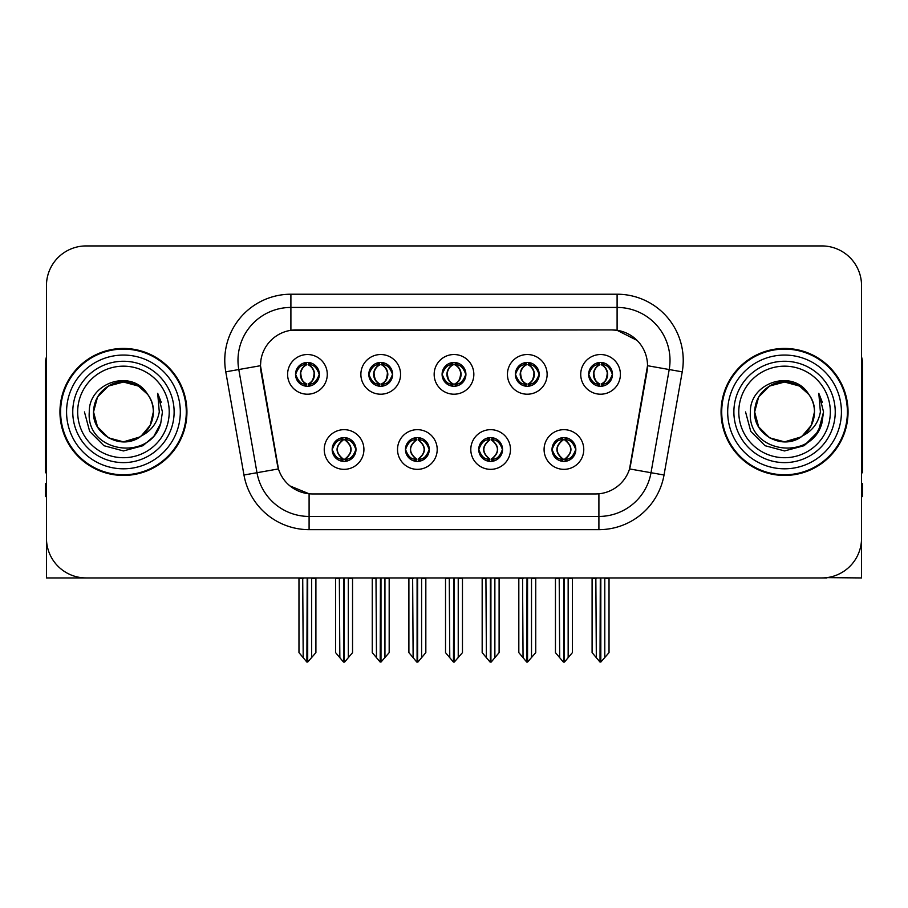 <?xml version="1.0" encoding="UTF-8"?>
<svg xmlns="http://www.w3.org/2000/svg" width="908" height="908" viewBox="0 0 908 908"><rect width="100%" height="100%" fill="white"/><g stroke="black" fill="none" stroke-linecap="round" stroke-linejoin="round"><path stroke-width="1.36" d="M442.094 374.368A11.906 11.906 0 0 0 454 386.275A11.906 11.906 0 0 0 465.906 374.368A11.906 11.906 0 0 0 454 362.462A11.906 11.906 0 0 0 442.094 374.368L442.207 374.368C444.67 381.019 447.757 384.22 451.48 383.982L450.674 385.798M434.16 374.368A19.84 19.84 0 0 0 454 394.208A19.84 19.84 0 0 0 473.84 374.368A19.84 19.84 0 0 0 454 354.529A19.84 19.84 0 0 0 434.16 374.368M478.732 449.505A11.906 11.906 0 0 0 490.638 461.412A11.906 11.906 0 0 0 502.544 449.505A11.906 11.906 0 0 0 490.638 437.599A11.906 11.906 0 0 0 478.732 449.505L478.845 449.505C481.104 455.907 484.191 459.119 488.129 459.119L489.537 459.119C481.66 452.706 481.66 446.293 489.537 439.881L488.129 439.881C484.27 439.801 481.172 443.013 478.845 449.505M470.798 449.505A19.84 19.84 0 0 0 490.638 469.345A19.84 19.84 0 0 0 510.478 449.505A19.84 19.84 0 0 0 490.638 429.666A19.84 19.84 0 0 0 470.798 449.505M515.381 374.368A11.906 11.906 0 0 0 527.276 386.275A11.906 11.906 0 0 0 539.182 374.368A11.906 11.906 0 0 0 527.276 362.462A11.906 11.906 0 0 0 515.381 374.368L515.483 374.368C517.957 381.019 521.044 384.22 524.756 383.982L523.95 385.798M507.436 374.368A19.84 19.84 0 0 0 527.276 394.208A19.84 19.84 0 0 0 547.127 374.368A19.84 19.84 0 0 0 527.276 354.529A19.84 19.84 0 0 0 507.436 374.368M588.656 374.368A11.906 11.906 0 0 0 600.563 386.275A11.906 11.906 0 0 0 612.469 374.368A11.906 11.906 0 0 0 600.563 362.462A11.906 11.906 0 0 0 588.656 374.368L588.77 374.368C591.233 381.019 594.32 384.22 598.043 383.982L597.237 385.798M580.723 374.368A19.84 19.84 0 0 0 600.563 394.208A19.84 19.84 0 0 0 620.402 374.368A19.84 19.84 0 0 0 600.563 354.529A19.84 19.84 0 0 0 580.723 374.368M368.818 374.368A11.906 11.906 0 0 0 380.724 386.275A11.906 11.906 0 0 0 392.619 374.368A11.906 11.906 0 0 0 380.724 362.462A11.906 11.906 0 0 0 368.818 374.368L368.92 374.368C371.395 381.019 374.482 384.22 378.205 383.982L377.387 385.798M360.873 374.368A19.84 19.84 0 0 0 380.724 394.208A19.84 19.84 0 0 0 400.564 374.368A19.84 19.84 0 0 0 380.724 354.529A19.84 19.84 0 0 0 360.873 374.368M295.531 374.368A11.906 11.906 0 0 0 307.437 386.275A11.906 11.906 0 0 0 319.344 374.368A11.906 11.906 0 0 0 307.437 362.462A11.906 11.906 0 0 0 295.531 374.368L295.645 374.368C298.108 381.019 301.195 384.22 304.918 383.982L304.112 385.798M287.598 374.368A19.84 19.84 0 0 0 307.437 394.208A19.84 19.84 0 0 0 327.277 374.368A19.84 19.84 0 0 0 307.437 354.529A19.84 19.84 0 0 0 287.598 374.368M332.169 449.505A11.906 11.906 0 0 0 344.075 461.412A11.906 11.906 0 0 0 355.981 449.505A11.906 11.906 0 0 0 344.075 437.599A11.906 11.906 0 0 0 332.169 449.505L332.283 449.505C334.541 455.907 337.628 459.119 341.567 459.119L342.974 459.119C335.097 452.706 335.097 446.293 342.974 439.881L341.567 439.881C337.708 439.801 334.609 443.013 332.283 449.505M324.235 449.505A19.84 19.84 0 0 0 344.075 469.345A19.84 19.84 0 0 0 363.915 449.505A19.84 19.84 0 0 0 344.075 429.666A19.84 19.84 0 0 0 324.235 449.505M405.456 449.505A11.906 11.906 0 0 0 417.362 461.412A11.906 11.906 0 0 0 429.268 449.505A11.906 11.906 0 0 0 417.362 437.599A11.906 11.906 0 0 0 405.456 449.505L405.57 449.505C407.817 455.907 410.915 459.119 414.843 459.119L416.25 459.119C408.373 452.706 408.373 446.293 416.25 439.881L414.843 439.881C410.984 439.801 407.896 443.013 405.57 449.505M397.522 449.505A19.84 19.84 0 0 0 417.362 469.345A19.84 19.84 0 0 0 437.202 449.505A19.84 19.84 0 0 0 417.362 429.666A19.84 19.84 0 0 0 397.522 449.505M552.019 449.505A11.906 11.906 0 0 0 563.925 461.412A11.906 11.906 0 0 0 575.831 449.505A11.906 11.906 0 0 0 563.925 437.599A11.906 11.906 0 0 0 552.019 449.505L552.121 449.505C554.379 455.907 557.478 459.119 561.405 459.119L562.812 459.119C554.936 452.706 554.936 446.293 562.812 439.881L561.405 439.881C557.546 439.801 554.447 443.013 552.121 449.505M544.085 449.505A19.84 19.84 0 0 0 563.925 469.345A19.84 19.84 0 0 0 583.765 449.505A19.84 19.84 0 0 0 563.925 429.666A19.84 19.84 0 0 0 544.085 449.505M260.483 365.64A35.718 35.718 0 0 0 261.027 371.837L277.349 464.431A35.718 35.718 0 0 0 312.522 493.952L595.478 493.952A35.718 35.718 0 0 0 630.651 464.431L646.973 371.837A35.718 35.718 0 0 0 611.81 329.922L296.19 329.922A35.718 35.718 0 0 0 260.483 365.64L260.88 360.351M826.882 577.624L861.544 577.942L861.544 285.611A39.68 39.68 0 0 0 821.854 245.932L86.147 245.932A39.68 39.68 0 0 0 46.456 285.611L46.456 577.942L165.767 577.942M742.233 577.942L826.882 577.942M59.951 411.937A63.492 63.492 0 0 0 123.443 475.429A63.492 63.492 0 0 0 186.934 411.937A63.492 63.492 0 0 0 123.443 348.445A63.492 63.492 0 0 0 59.951 411.937M721.065 411.937A63.492 63.492 0 0 0 784.557 475.429A63.492 63.492 0 0 0 848.049 411.937A63.492 63.492 0 0 0 784.557 348.445A63.492 63.492 0 0 0 721.065 411.937M290.901 294.215L617.1 294.215A66.136 66.136 0 0 1 682.226 371.837L664.032 475.009A66.136 66.136 0 0 1 598.905 529.659L309.095 529.659A66.136 66.136 0 0 1 243.968 475.009L225.774 371.837A66.136 66.136 0 0 1 290.901 294.215L290.901 307.437L617.1 307.437A52.914 52.914 0 0 1 669.207 369.533L651.013 472.716A52.914 52.914 0 0 1 598.905 516.436L309.095 516.436A52.914 52.914 0 0 1 256.987 472.716L238.793 369.533A52.914 52.914 0 0 1 290.901 307.437L290.901 330.319L611.81 329.922L617.1 330.319L637.053 340.386M595.478 493.952L312.522 493.952M309.095 529.659L309.095 493.782L290.038 485.973M682.226 371.837L647.518 365.708L629.55 468.925L664.032 475.009M243.968 475.009L278.45 468.925L260.483 365.708L238.793 369.533A52.914 52.914 0 0 1 237.998 360.351M630.651 464.431L630.436 465.554M277.564 465.554L277.349 464.431M821.854 245.932L86.147 245.932M46.456 285.611L46.456 538.262A39.68 39.68 0 0 0 86.147 577.942L821.854 577.942A39.68 39.68 0 0 0 861.544 538.262L861.544 285.611M565.968 461.23L565.026 459.119L566.433 459.119C570.292 459.21 573.391 455.998 575.717 449.483C573.447 443.081 570.349 439.881 566.433 439.881L567.25 438.076M565.968 437.781L565.026 439.881L566.433 439.881M563.21 459.119L563.21 459.119C555.129 452.706 555.129 446.293 563.21 439.881L563.21 439.881M565.026 439.881L565.026 439.881C572.903 446.293 572.903 452.706 565.026 459.119L564.64 459.119C572.721 452.706 572.721 446.293 564.64 439.881M559.203 577.942L559.691 657.676L563.38 662.068L564.458 662.068L572.392 652.625L572.392 578.6L568.158 578.6L568.158 657.676M564.186 577.942L564.186 662.068M568.646 577.942L568.158 578.6M572.392 577.942L572.392 578.6M563.652 662.068L563.652 577.942M555.458 577.942L555.458 652.625L559.691 657.676M559.691 578.6L555.458 578.6M595.841 577.942L596.329 657.676L600.018 662.068L600.302 577.942M600.824 577.942L600.824 662.068L609.03 652.625L609.03 578.6L604.796 578.6L605.284 577.942M592.095 577.942L592.095 652.625L596.329 657.676M596.329 578.6L592.095 578.6M604.796 657.676L604.796 578.6M609.03 577.942L609.03 578.6M598.508 386.093L599.45 383.982L598.043 383.982M598.508 362.644L599.45 364.755L598.043 364.755C594.207 364.687 591.119 367.888 588.77 374.368M612.469 374.368L612.355 374.368C610.062 367.967 606.975 364.766 603.082 364.755L601.675 364.755C605.454 366.775 607.452 369.976 607.679 374.368C607.452 378.761 605.454 381.962 601.675 383.982L603.082 383.982L603.888 385.798M612.355 374.368C609.972 380.906 606.885 384.107 603.082 383.982M599.45 383.982L599.847 383.982C595.966 381.962 593.911 378.761 593.684 374.368C593.911 369.976 595.966 366.775 599.847 364.755C597.033 365.89 595.035 368.5 593.855 372.575C594.184 379.011 596.181 382.813 599.847 383.982L599.45 383.982C595.671 381.962 593.673 378.761 593.446 374.368C593.673 369.976 595.671 366.775 599.45 364.755L599.45 364.755M601.278 383.982C605.159 381.962 607.214 378.761 607.441 374.368C607.214 369.976 605.159 366.775 601.278 364.755L601.278 364.755C604.092 365.89 606.09 368.5 607.27 372.575C606.941 379.011 604.944 382.813 601.266 383.982L602.265 386.15M492.692 461.23L491.75 459.119L493.158 459.119C497.016 459.21 500.115 455.998 502.43 449.483C500.16 443.081 497.073 439.881 493.158 439.881L493.963 438.076M492.692 437.781L491.75 439.881L493.158 439.881M489.923 459.119L489.923 459.119C481.569 452.706 481.569 446.293 489.934 439.881C481.842 446.293 481.842 452.706 489.923 459.119L488.947 461.287M489.537 439.881L488.595 437.781M491.75 439.881L491.75 439.881C499.627 446.293 499.627 452.706 491.75 459.119L491.353 459.119C499.434 452.706 499.434 446.293 491.353 439.881L492.34 437.724M491.75 459.119L491.353 459.119C499.718 452.706 499.718 446.293 491.341 439.881M485.916 577.942L486.404 657.676L490.093 662.068L491.183 662.068L499.105 652.625L499.105 578.6L494.871 578.6L494.871 657.676M490.91 577.942L490.91 662.068M495.359 577.942L494.871 578.6M499.105 577.942L499.105 578.6M490.377 662.068L490.377 577.942M482.171 577.942L482.171 652.625L486.404 657.676M486.404 578.6L482.171 578.6M419.405 461.23L418.463 459.119L419.871 459.119C423.741 459.21 426.828 455.998 429.155 449.483C426.885 443.081 423.798 439.881 419.871 439.881L420.688 438.076M419.405 437.781L418.463 439.881L419.871 439.881M416.647 459.119L416.647 459.119C408.282 452.706 408.282 446.293 416.659 439.881C408.566 446.293 408.566 452.706 416.647 459.119L415.66 461.287M416.25 439.881L415.308 437.781M418.463 439.881L418.463 439.881C426.34 446.293 426.34 452.706 418.463 459.119L418.077 459.119C426.158 452.706 426.158 446.293 418.077 439.881L419.053 437.724M418.463 459.119L418.077 459.119C426.431 452.706 426.431 446.293 418.066 439.881M412.641 577.942L413.129 657.676L416.817 662.068L417.907 662.068L425.829 652.625L425.829 578.6L421.596 578.6L421.596 657.676M417.623 577.942L417.623 662.068M422.084 577.942L421.596 578.6M425.829 577.942L425.829 578.6M417.09 662.068L417.09 577.942M408.895 577.942L408.895 652.625L413.129 657.676M413.129 578.6L408.895 578.6M346.13 461.23L345.188 459.119L346.595 459.119C350.454 459.21 353.553 455.998 355.879 449.483C353.609 443.081 350.511 439.881 346.595 439.881L347.401 438.076M346.13 437.781L345.188 439.881L346.595 439.881M343.36 459.119L343.36 459.119C335.279 452.706 335.279 446.293 343.36 439.881L343.36 439.881M345.188 439.881L345.188 439.881C353.064 446.293 353.064 452.706 345.188 459.119L344.79 459.119C352.871 452.706 352.871 446.293 344.79 439.881M339.354 577.942L339.842 657.676L343.542 662.068L344.62 662.068L352.542 652.625L352.542 578.6L348.309 578.6L348.309 657.676M344.348 577.942L344.348 662.068M348.797 577.942L348.309 578.6M352.542 577.942L352.542 578.6M343.814 662.068L343.814 577.942M335.608 577.942L335.608 652.625L339.842 657.676M339.842 578.6L335.608 578.6M522.554 577.942L523.053 657.676L526.742 662.068L527.015 577.942M527.548 577.942L527.548 662.068L535.743 652.625L535.743 578.6L531.509 578.6L532.009 577.942M518.82 577.942L518.82 652.625L523.053 657.676M523.053 578.6L518.82 578.6M531.509 657.676L531.509 578.6M535.743 577.942L535.743 578.6M525.233 386.093L526.175 383.982L524.756 383.982M525.233 362.644L526.175 364.755L524.756 364.755C520.931 364.687 517.832 367.888 515.483 374.368M539.182 374.368L539.08 374.368C536.787 367.967 533.688 364.766 529.795 364.755L528.388 364.755C532.167 366.775 534.176 369.976 534.392 374.368C534.176 378.761 532.167 381.962 528.388 383.982L529.795 383.982L530.612 385.798M539.08 374.368C536.696 380.906 533.598 384.107 529.795 383.982M526.175 383.982L526.561 383.982C522.679 381.962 520.636 378.761 520.398 374.368C520.636 369.976 522.679 366.775 526.561 364.755C523.746 365.89 521.748 368.5 520.579 372.575C520.908 379.011 522.906 382.813 526.572 383.982L526.175 383.982C522.395 381.962 520.386 378.761 520.171 374.368C520.386 369.976 522.395 366.775 526.175 364.755L526.175 364.755M528.002 383.982C531.872 381.962 533.927 378.761 534.154 374.368C533.927 369.976 531.872 366.775 528.002 364.755L528.002 364.755C530.805 365.89 532.814 368.5 533.983 372.575C533.654 379.011 531.657 382.813 527.991 383.982L528.978 386.15M449.278 577.942L449.766 657.676L453.455 662.068L453.739 577.942M454.261 577.942L454.261 662.068L462.467 652.625L462.467 578.6L458.234 578.6L458.722 577.942M445.533 577.942L445.533 652.625L449.766 657.676M449.766 578.6L445.533 578.6M458.234 657.676L458.234 578.6M462.467 577.942L462.467 578.6M451.946 386.093L452.888 383.982L451.48 383.982M451.946 362.644L452.888 364.755L451.48 364.755C447.644 364.687 444.557 367.888 442.207 374.368M465.906 374.368L465.793 374.368C463.5 367.967 460.413 364.766 456.52 364.755L455.112 364.755C458.892 366.775 460.889 369.976 461.116 374.368C460.889 378.761 458.892 381.962 455.112 383.982L456.52 383.982L457.326 385.798M465.793 374.368C463.409 380.906 460.322 384.107 456.52 383.982M452.888 364.755C449.108 366.775 447.111 369.976 446.884 374.368C447.111 378.761 449.108 381.962 452.888 383.982L453.285 383.982C449.403 381.962 447.349 378.761 447.122 374.368C447.349 369.976 449.403 366.775 453.285 364.755L453.285 364.755M454.715 364.755L454.715 364.755C458.597 366.775 460.651 369.976 460.878 374.368C460.651 378.761 458.597 381.962 454.715 383.982L454.715 383.982M375.991 577.942L376.491 657.676L380.18 662.068L380.452 577.942M380.985 577.942L380.985 662.068L389.18 652.625L389.18 578.6L384.947 578.6L385.446 577.942M372.257 577.942L372.257 652.625L376.491 657.676M376.491 578.6L372.257 578.6M384.947 657.676L384.947 578.6M389.18 577.942L389.18 578.6M378.67 386.093L379.612 383.982L378.205 383.982M378.67 362.644L379.612 364.755L378.205 364.755C374.368 364.687 371.27 367.888 368.92 374.368M392.619 374.368L392.517 374.368C390.224 367.967 387.126 364.766 383.244 364.755L381.825 364.755C385.605 366.775 387.614 369.976 387.829 374.368C387.614 378.761 385.605 381.962 381.825 383.982L383.244 383.982L384.05 385.798M392.517 374.368C390.134 380.906 387.035 384.107 383.244 383.982M379.612 383.982L379.998 383.982C376.128 381.962 374.073 378.761 373.846 374.368C374.073 369.976 376.128 366.775 379.998 364.755C377.195 365.89 375.186 368.5 374.017 372.575C374.346 379.011 376.343 382.813 380.009 383.982L379.612 383.982C375.833 381.962 373.824 378.761 373.608 374.368C373.824 369.976 375.833 366.775 379.612 364.755L379.612 364.755M381.439 383.982C385.321 381.962 387.364 378.761 387.603 374.368C387.364 369.976 385.321 366.775 381.439 364.755L381.439 364.755C384.254 365.89 386.252 368.5 387.421 372.575C387.092 379.011 385.094 382.813 381.428 383.982L382.416 386.15M302.716 577.942L303.204 657.676L306.893 662.068L307.176 577.942M307.699 577.942L307.699 662.068L315.905 652.625L315.905 578.6L311.671 578.6L312.159 577.942M298.97 577.942L298.97 652.625L303.204 657.676M303.204 578.6L298.97 578.6M311.671 657.676L311.671 578.6M315.905 577.942L315.905 578.6M305.383 386.093L306.325 383.982L304.918 383.982M305.383 362.644L306.325 364.755L304.918 364.755C301.081 364.687 297.994 367.888 295.645 374.368M319.344 374.368L319.23 374.368C316.937 367.967 313.85 364.766 309.957 364.755L308.55 364.755C312.329 366.775 314.327 369.976 314.554 374.368C314.327 378.761 312.329 381.962 308.55 383.982L309.957 383.982L310.763 385.798M319.23 374.368C316.847 380.906 313.759 384.107 309.957 383.982M306.325 383.982L306.722 383.982C302.841 381.962 300.786 378.761 300.559 374.368C300.786 369.976 302.841 366.775 306.722 364.755C303.908 365.89 301.91 368.5 300.73 372.575C301.059 379.011 303.056 382.813 306.734 383.982L306.325 383.982C302.546 381.962 300.548 378.761 300.321 374.368C300.548 369.976 302.546 366.775 306.325 364.755L306.325 364.755M308.152 383.982C312.034 381.962 314.089 378.761 314.316 374.368C314.089 369.976 312.034 366.775 308.152 364.755L308.152 364.755C310.967 365.89 312.965 368.5 314.145 372.575C313.816 379.011 311.819 382.813 308.152 383.982L309.14 386.15M46.456 496.597L45.4 496.597L45.4 483.362L46.456 483.362M46.456 472.716A26.457 26.457 0 0 0 45.4 472.784L45.4 364.312A26.457 26.457 0 0 1 46.456 356.912M861.544 483.362L862.6 483.362L862.6 496.597L861.544 496.597M861.544 356.912A26.457 26.457 0 0 1 862.6 364.312L862.6 472.784A26.457 26.457 0 0 0 861.544 472.716M169.217 411.937A45.775 45.775 0 0 1 123.443 457.711A45.775 45.775 0 0 1 77.668 411.937A45.775 45.775 0 0 1 123.443 366.162A45.775 45.775 0 0 1 169.217 411.937M139.753 436.998L123.443 441.844L108.495 437.838L97.542 426.885L93.535 411.937C93.944 400.655 98.927 392.029 108.495 386.036C127.131 374.107 154.36 389.827 153.35 411.937C152.941 423.207 147.959 431.845 138.391 437.838C119.754 449.766 92.525 434.047 93.535 411.937C93.944 400.655 98.927 392.029 108.495 386.036C127.131 374.107 154.36 389.827 153.35 411.937L150.195 425.307L141.239 435.965A29.907 29.907 0 0 0 147.675 394.413C132.296 368.217 88.632 382.336 89.279 411.937C85.817 452.956 150.195 462.161 160.739 423.332L162.441 411.937L157.686 393.289L159.286 411.937C157.254 422.935 151.239 430.937 141.262 435.954L138.391 437.838L123.443 441.844L108.495 437.838L97.542 426.885L93.535 411.937L97.542 396.989L108.495 386.036M60.609 411.937A62.834 62.834 0 0 1 123.443 349.103A62.834 62.834 0 0 1 186.276 411.937A62.834 62.834 0 0 1 123.443 474.771A62.834 62.834 0 0 1 60.609 411.937M153.35 411.937C152.941 423.207 147.959 431.845 138.391 437.838C119.754 449.766 92.525 434.047 93.535 411.937L97.542 396.989L108.495 386.036L123.443 382.03L138.391 386.036L147.675 394.413M141.262 435.954C123.272 450.89 92.275 435.636 93.535 411.937C94.682 396.467 102.649 386.695 117.438 382.643M157.686 393.289L161.215 402.244M160.739 423.332L153.827 436.373L142.942 445.703L123.443 450.935L103.943 445.703L89.676 431.436L84.444 411.937M830.332 411.937A45.775 45.775 0 0 1 784.557 457.711A45.775 45.775 0 0 1 738.783 411.937A45.775 45.775 0 0 1 784.557 366.162A45.775 45.775 0 0 1 830.332 411.937M800.867 436.998L784.557 441.844L769.609 437.838L758.657 426.885L754.65 411.937C755.059 400.655 760.041 392.029 769.609 386.036C788.246 374.107 815.475 389.827 814.465 411.937C814.056 423.207 809.073 431.845 799.505 437.838C780.869 449.766 753.64 434.047 754.65 411.937C753.39 435.636 784.387 450.89 802.377 435.954A29.907 29.907 0 0 0 808.79 394.413C793.41 368.217 749.747 382.336 750.394 411.937C746.932 452.956 811.309 462.161 821.854 423.332L823.556 411.937L818.8 393.289L820.401 411.937C818.369 422.935 812.354 430.937 802.377 435.954L799.505 437.838L784.557 441.844L769.609 437.838L758.657 426.885L754.65 411.937L758.657 396.989L769.609 386.036M721.724 411.937A62.834 62.834 0 0 1 784.557 349.103A62.834 62.834 0 0 1 847.391 411.937A62.834 62.834 0 0 1 784.557 474.771A62.834 62.834 0 0 1 721.724 411.937M814.465 411.937C814.056 423.207 809.073 431.845 799.505 437.838C780.869 449.766 753.64 434.047 754.65 411.937C755.059 400.655 760.041 392.029 769.609 386.036C788.246 374.107 815.475 389.827 814.465 411.937L811.23 425.443L802.105 436.146M778.553 382.643C763.764 386.695 755.796 396.467 754.65 411.937L758.657 396.989L769.609 386.036L784.557 382.03L799.505 386.036L808.79 394.413M818.8 393.289L822.33 402.255M821.854 423.332L814.941 436.373L804.057 445.703L784.557 450.935L765.058 445.703L750.791 431.436L745.559 411.937L750.791 431.436L765.058 445.703L784.557 450.935L804.057 445.703L818.324 431.436L823.556 411.937M617.1 294.215L617.1 330.319M598.905 493.782L598.905 529.659M225.774 371.837L238.793 369.533M561.405 459.119L560.599 460.935M561.87 461.23L562.812 459.119M561.405 439.881L560.599 438.076M561.87 437.781L562.812 439.881M566.433 459.119L567.25 460.935M598.043 364.755L597.237 362.939M603.082 364.755L603.888 362.939M602.617 362.644L601.675 364.755M602.617 386.093L601.675 383.982M488.129 459.119L487.312 460.935M488.595 461.23L489.537 459.119M488.129 439.881L487.312 438.076M493.158 459.119L493.963 460.935M414.843 459.119L414.037 460.935M415.308 461.23L416.25 459.119M414.843 439.881L414.037 438.076M419.871 459.119L420.688 460.935M341.567 459.119L340.75 460.935M342.032 461.23L342.974 459.119M341.567 439.881L340.75 438.076M342.032 437.781L342.974 439.881M346.595 459.119L347.401 460.935M524.756 364.755L523.95 362.939M529.795 364.755L530.612 362.939M529.33 362.644L528.388 364.755M529.33 386.093L528.388 383.982M451.48 364.755L450.674 362.939M456.52 364.755L457.326 362.939M456.054 362.644L455.112 364.755M456.054 386.093L455.112 383.982M378.205 364.755L377.387 362.939M383.244 364.755L384.05 362.939M382.767 362.644L381.825 364.755M382.767 386.093L381.825 383.982M304.918 364.755L304.112 362.939M309.957 364.755L310.763 362.939M309.492 362.644L308.55 364.755M309.492 386.093L308.55 383.982M174.12 411.937A50.678 50.678 0 0 1 123.443 462.615A50.678 50.678 0 0 1 72.765 411.937A50.678 50.678 0 0 1 123.443 361.259A50.678 50.678 0 0 1 174.12 411.937M66.568 411.937A56.875 56.875 0 0 1 123.443 355.062A56.875 56.875 0 0 1 180.317 411.937A56.875 56.875 0 0 1 123.443 468.812A56.875 56.875 0 0 1 66.568 411.937M835.235 411.937A50.678 50.678 0 0 1 784.557 462.615A50.678 50.678 0 0 1 733.88 411.937A50.678 50.678 0 0 1 784.557 361.259A50.678 50.678 0 0 1 835.235 411.937M727.683 411.937A56.875 56.875 0 0 1 784.557 355.062A56.875 56.875 0 0 1 841.432 411.937A56.875 56.875 0 0 1 784.557 468.812A56.875 56.875 0 0 1 727.683 411.937M562.222 461.287L563.221 459.119C554.845 452.706 554.845 446.293 563.221 439.881L562.222 437.724M565.616 437.724L564.628 439.881C572.993 446.293 572.993 452.706 564.628 459.119L565.616 461.287M598.86 386.15L599.847 383.982M598.86 362.587L599.847 364.755M602.265 362.587L601.266 364.755M488.947 437.724L489.934 439.881M492.34 461.287L491.341 459.119M415.66 437.724L416.659 439.881M419.053 461.287L418.066 459.119M342.384 461.287L343.372 459.119C335.007 452.706 335.007 446.293 343.372 439.881L342.384 437.724M345.778 437.724L344.779 439.881C353.155 446.293 353.155 452.706 344.779 459.119L345.778 461.287M525.584 386.15L526.572 383.982M525.584 362.587L526.572 364.755M528.978 362.587L527.991 364.755M452.298 386.15L453.296 383.982C449.619 382.813 447.621 379.011 447.292 372.575C448.473 368.5 450.47 365.89 453.296 364.755L452.298 362.587M455.702 362.587L454.704 364.755C457.53 365.89 459.527 368.5 460.708 372.575C460.379 379.011 458.381 382.813 454.704 383.982L455.702 386.15M379.022 386.15L380.009 383.982M379.022 362.587L380.009 364.755M382.416 362.587L381.428 364.755M305.735 386.15L306.734 383.982M305.735 362.587L306.734 364.755M309.14 362.587L308.152 364.755"/></g></svg>
